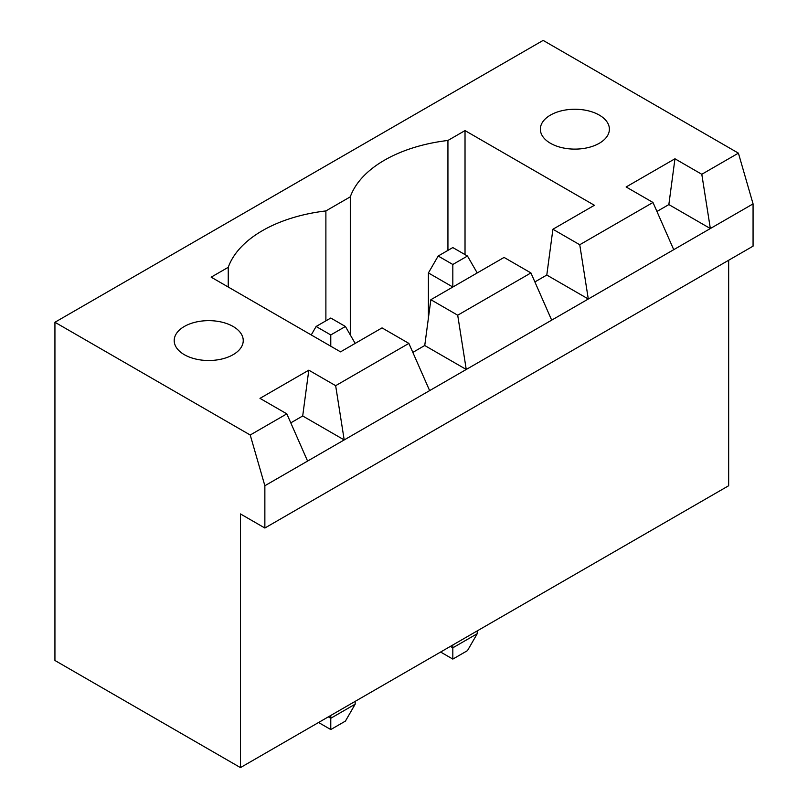<?xml version="1.0" encoding="UTF-8"?>
<svg xmlns="http://www.w3.org/2000/svg" width="808" height="808" viewBox="0 0 808 808"><rect width="100%" height="100%" fill="white"/><g stroke="black" fill="none" stroke-linecap="round" stroke-linejoin="round"><path stroke-width="1.21" d="M240.451 513.928L240.451 767.6L54.934 660.49L54.934 322.261L250.217 435.007L264.862 485.739L264.862 528.018L240.451 513.928M728.654 260.247L728.654 485.739L240.451 767.6M54.934 322.261L543.138 40.4L738.411 153.146L753.066 203.879L753.066 246.157L264.862 528.018M753.066 203.879L264.862 485.739M318.564 722.504L330.775 729.553L345.42 721.1L355.177 704.182L355.177 701.364M355.177 704.182L330.775 718.272L330.775 715.454M328.331 716.868L330.775 718.272L330.775 729.553M440.613 652.036L452.823 659.086L467.468 650.632L477.225 633.714L477.225 630.896M477.225 633.714L452.823 647.814L452.823 644.996M450.379 646.4L452.823 647.814L452.823 659.086M738.411 153.146L701.798 174.286L674.953 158.782L626.129 186.971L652.985 202.465L579.75 244.743L552.904 229.25L594.395 205.282L465.024 130.593L447.935 140.461A125.422 72.417 0 0 0 350.298 196.829L325.887 210.928A125.422 72.417 0 0 0 228.25 267.296L211.161 277.164L340.532 351.854L382.033 327.897L408.878 343.4L335.653 385.679L308.797 370.175L259.984 398.364L286.83 413.858L250.217 435.007M656.934 211.464L668.852 204.586L710.343 228.543L701.798 174.286M286.83 413.858L307.585 461.075M652.985 202.465L673.731 249.682M534.886 281.931L546.794 275.043L588.295 299.011L579.75 244.743M412.837 352.389L424.745 345.511L466.246 369.468L457.702 315.211L530.927 272.932L551.682 320.15M290.789 422.857L302.697 415.979L308.797 370.175M335.653 385.679L344.198 439.936L302.697 415.979M408.878 343.4L429.634 390.607M668.852 204.586L674.953 158.782M546.794 275.043L552.904 229.25M424.745 345.511L430.856 299.707L504.081 257.429L530.927 272.932M465.024 130.593L465.024 254.611M447.935 140.461L447.935 250.389M350.298 196.829L350.298 334.946M228.25 267.296L228.25 287.022M325.887 210.928L325.887 320.847M550.46 143.279A34.522 19.927 0 0 0 588.083 147.601A34.522 19.927 0 0 0 609.394 129.189A34.522 19.927 0 0 0 574.872 109.252A34.522 19.927 0 0 0 540.35 129.189A34.522 19.927 0 0 0 550.46 143.279M184.315 354.672A34.522 19.927 0 0 0 221.927 358.994A34.522 19.927 0 0 0 243.238 340.582A34.522 19.927 0 0 0 208.716 320.645A34.522 19.927 0 0 0 174.205 340.582A34.522 19.927 0 0 0 184.315 354.672M457.702 315.211L430.856 299.707M477.225 272.932L467.468 256.025L452.823 264.479L452.823 287.022L428.412 272.932L428.412 318.029M355.177 343.4L345.42 326.483L330.775 318.029L316.12 326.483L311.242 334.946M330.775 346.218L330.775 334.946L316.12 326.483M345.42 326.483L330.775 334.946M467.468 256.025L452.823 247.571L438.178 256.025L428.412 272.932M452.823 264.479L438.178 256.025"/></g></svg>

